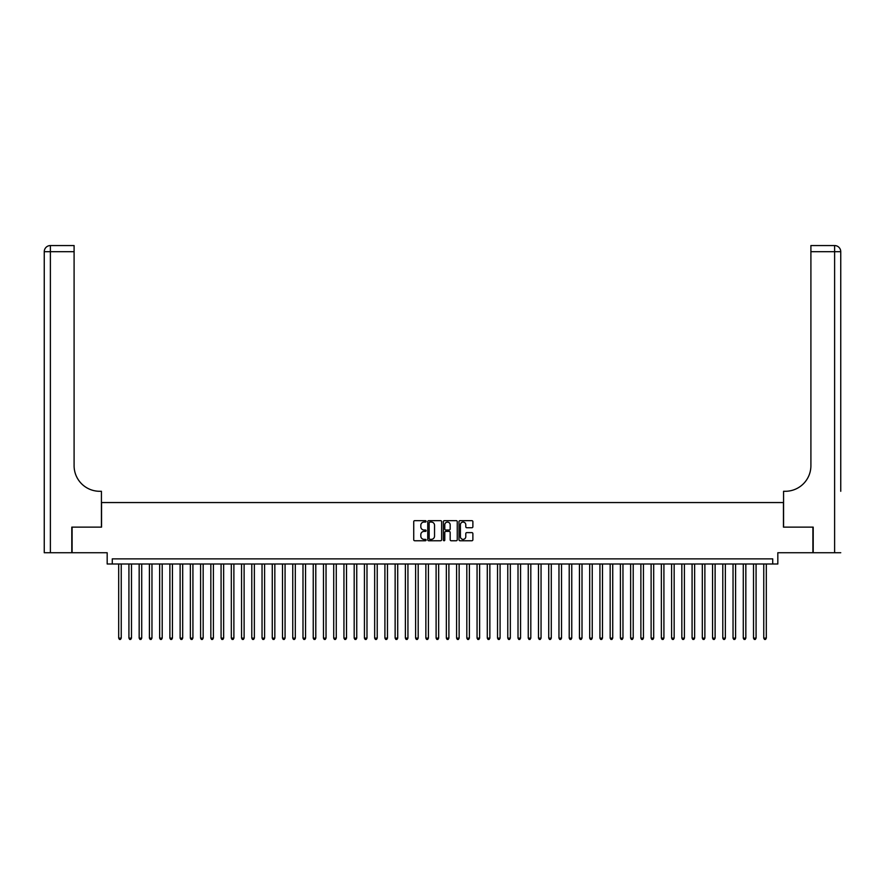 <?xml version="1.0" encoding="UTF-8"?>
<svg xmlns="http://www.w3.org/2000/svg" width="885" height="885" viewBox="0 0 885 885"><rect width="100%" height="100%" fill="white"/><g stroke="black" fill="none" stroke-linecap="round" stroke-linejoin="round"><path stroke-width="1.33" d="M426.116 521.365A0.708 0.708 0 0 0 425.419 520.657L414.733 520.657A1.007 1.007 0 0 0 413.726 521.663L413.726 539.75A1.007 1.007 0 0 0 414.733 540.757L425.419 540.757A0.708 0.708 0 0 0 426.116 540.06A0.708 0.708 0 0 0 425.419 539.352L424.037 539.352A3.219 3.219 0 0 1 420.817 536.133L420.817 534.628A3.219 3.219 0 0 1 424.037 531.409L425.419 531.409A0.708 0.708 0 0 0 426.116 530.712A0.708 0.708 0 0 0 425.419 530.004L424.037 530.004A3.219 3.219 0 0 1 420.817 526.785L420.817 525.281A3.219 3.219 0 0 1 424.037 522.062L425.419 522.062A0.708 0.708 0 0 0 426.116 521.365M471.871 527.748A1.007 1.007 0 0 0 472.878 526.741L472.878 521.663A1.007 1.007 0 0 0 471.871 520.657L460.012 520.657A1.007 1.007 0 0 0 459.005 521.663L459.005 539.75A1.007 1.007 0 0 0 460.012 540.757L471.871 540.757A1.007 1.007 0 0 0 472.878 539.75L472.878 533.622A1.007 1.007 0 0 0 471.871 532.615L466.793 532.615A1.007 1.007 0 0 0 465.787 533.622L465.787 536.664A2.688 2.688 0 0 1 463.098 539.352A2.688 2.688 0 0 1 460.41 536.664L460.41 524.75A2.688 2.688 0 0 1 463.098 522.062A2.688 2.688 0 0 1 465.787 524.75L465.787 526.741A1.007 1.007 0 0 0 466.793 527.748L471.871 527.748M772.716 563.988L777.827 563.988L777.827 552.727L812.895 552.727L812.895 527.128L783.457 527.128L783.457 502.547L101.543 502.547L101.543 527.128L72.105 527.128L72.105 552.727L107.173 552.727L107.173 563.988L772.716 563.988L772.716 558.866L112.284 558.866L112.284 563.988M441.626 521.663A1.007 1.007 0 0 0 440.619 520.657L428.76 520.657A1.007 1.007 0 0 0 427.754 521.663L427.754 539.75A1.007 1.007 0 0 0 428.76 540.757L440.619 540.757A1.007 1.007 0 0 0 441.626 539.75L441.626 521.663M444.381 520.657L456.24 520.657A1.007 1.007 0 0 1 457.246 521.663L457.246 539.75A1.007 1.007 0 0 1 456.24 540.757L451.173 540.757A1.007 1.007 0 0 1 450.166 539.75L450.166 532.416A1.007 1.007 0 0 0 449.16 531.409L445.797 531.409A1.007 1.007 0 0 0 444.79 532.416L444.79 540.06A0.708 0.708 0 0 1 444.082 540.757A0.708 0.708 0 0 1 443.374 540.06L443.374 521.663A1.007 1.007 0 0 1 444.381 520.657M429.867 522.062A0.708 0.708 0 0 0 429.159 522.769L429.159 538.644A0.708 0.708 0 0 0 429.867 539.352L431.316 539.352A3.219 3.219 0 0 0 434.535 536.133L434.535 525.281A3.219 3.219 0 0 0 431.316 522.062L429.867 522.062M450.166 524.805A2.688 2.688 0 0 0 447.478 522.117A2.688 2.688 0 0 0 444.79 524.805L444.79 528.998A1.007 1.007 0 0 0 445.797 530.004L449.16 530.004A1.007 1.007 0 0 0 450.166 528.998L450.166 524.805M118.69 563.988L118.69 638.118L121.245 638.118L121.245 563.988M121.245 638.118L120.482 639.446L119.453 639.446L118.69 638.118M71.796 527.128L101.432 527.128L101.432 491.286L99.695 491.286A25.599 25.599 0 0 1 74.097 465.687L74.097 251.694L50.39 251.694L50.39 552.727L71.796 552.727L71.796 527.128M50.39 552.727L44.25 552.727L44.25 251.694A6.14 6.14 0 0 1 50.39 245.554L74.097 245.554L74.097 251.694M99.695 491.286A25.599 25.599 0 0 1 74.097 465.687M50.39 245.554A6.14 6.14 0 0 0 44.25 251.694L50.39 251.694L50.39 245.554M840.75 552.727L813.204 552.727L813.204 527.128L783.568 527.128L783.568 491.286L785.305 491.286A25.599 25.599 0 0 0 810.903 465.687L810.903 245.554L834.61 245.554A6.14 6.14 0 0 1 840.75 251.694L840.75 491.286M785.305 491.286A25.599 25.599 0 0 0 810.903 465.687M128.922 563.988L128.922 638.118L131.489 638.118L131.489 563.988M131.489 638.118L130.714 639.446L129.697 639.446L128.922 638.118M139.166 563.988L139.166 638.118L141.722 638.118L141.722 563.988M141.722 638.118L140.958 639.446L139.93 639.446L139.166 638.118M149.41 563.988L149.41 638.118L151.966 638.118L151.966 563.988M151.966 638.118L151.202 639.446L150.173 639.446L149.41 638.118M159.643 563.988L159.643 638.118L162.209 638.118L162.209 563.988M162.209 638.118L161.435 639.446L160.417 639.446L159.643 638.118M169.887 563.988L169.887 638.118L172.442 638.118L172.442 563.988M172.442 638.118L171.679 639.446L170.65 639.446L169.887 638.118M180.12 563.988L180.12 638.118L182.686 638.118L182.686 563.988M182.686 638.118L181.912 639.446L180.894 639.446L180.12 638.118M190.364 563.988L190.364 638.118L192.919 638.118L192.919 563.988M192.919 638.118L192.156 639.446L191.127 639.446L190.364 638.118M200.596 563.988L200.596 638.118L203.163 638.118L203.163 563.988M203.163 638.118L202.388 639.446L201.371 639.446L200.596 638.118M210.84 563.988L210.84 638.118L213.396 638.118L213.396 563.988M213.396 638.118L212.632 639.446L211.603 639.446L210.84 638.118M221.084 563.988L221.084 638.118L223.639 638.118L223.639 563.988M223.639 638.118L222.876 639.446L221.847 639.446L221.084 638.118M231.317 563.988L231.317 638.118L233.883 638.118L233.883 563.988M233.883 638.118L233.109 639.446L232.091 639.446L231.317 638.118M241.561 563.988L241.561 638.118L244.116 638.118L244.116 563.988M244.116 638.118L243.353 639.446L242.324 639.446L241.561 638.118M251.794 563.988L251.794 638.118L254.36 638.118L254.36 563.988M254.36 638.118L253.586 639.446L252.568 639.446L251.794 638.118M262.037 563.988L262.037 638.118L264.593 638.118L264.593 563.988M264.593 638.118L263.83 639.446L262.801 639.446L262.037 638.118M272.27 563.988L272.27 638.118L274.837 638.118L274.837 563.988M274.837 638.118L274.062 639.446L273.045 639.446L272.27 638.118M282.514 563.988L282.514 638.118L285.07 638.118L285.07 563.988M285.07 638.118L284.306 639.446L283.277 639.446L282.514 638.118M292.758 563.988L292.758 638.118L295.313 638.118L295.313 563.988M295.313 638.118L294.55 639.446L293.521 639.446L292.758 638.118M302.991 563.988L302.991 638.118L305.557 638.118L305.557 563.988M305.557 638.118L304.783 639.446L303.765 639.446L302.991 638.118M313.235 563.988L313.235 638.118L315.79 638.118L315.79 563.988M315.79 638.118L315.027 639.446L313.998 639.446L313.235 638.118M323.467 563.988L323.467 638.118L326.034 638.118L326.034 563.988M326.034 638.118L325.26 639.446L324.242 639.446L323.467 638.118M333.711 563.988L333.711 638.118L336.267 638.118L336.267 563.988M336.267 638.118L335.503 639.446L334.475 639.446L333.711 638.118M343.944 563.988L343.944 638.118L346.511 638.118L346.511 563.988M346.511 638.118L345.736 639.446L344.719 639.446L343.944 638.118M354.188 563.988L354.188 638.118L356.743 638.118L356.743 563.988M356.743 638.118L355.98 639.446L354.951 639.446L354.188 638.118M364.432 563.988L364.432 638.118L366.987 638.118L366.987 563.988M366.987 638.118L366.224 639.446L365.195 639.446L364.432 638.118M374.665 563.988L374.665 638.118L377.22 638.118L377.22 563.988M377.22 638.118L376.457 639.446L375.439 639.446L374.665 638.118M384.909 563.988L384.909 638.118L387.464 638.118L387.464 563.988M387.464 638.118L386.701 639.446L385.672 639.446L384.909 638.118M395.141 563.988L395.141 638.118L397.708 638.118L397.708 563.988M397.708 638.118L396.934 639.446L395.916 639.446L395.141 638.118M405.385 563.988L405.385 638.118L407.941 638.118L407.941 563.988M407.941 638.118L407.177 639.446L406.149 639.446L405.385 638.118M415.618 563.988L415.618 638.118L418.185 638.118L418.185 563.988M418.185 638.118L417.41 639.446L416.392 639.446L415.618 638.118M425.862 563.988L425.862 638.118L428.417 638.118L428.417 563.988M428.417 638.118L427.654 639.446L426.625 639.446L425.862 638.118M436.106 563.988L436.106 638.118L438.661 638.118L438.661 563.988M438.661 638.118L437.887 639.446L436.869 639.446L436.106 638.118M446.339 563.988L446.339 638.118L448.894 638.118L448.894 563.988M448.894 638.118L448.131 639.446L447.113 639.446L446.339 638.118M456.583 563.988L456.583 638.118L459.138 638.118L459.138 563.988M459.138 638.118L458.375 639.446L457.346 639.446L456.583 638.118M466.815 563.988L466.815 638.118L469.382 638.118L469.382 563.988M469.382 638.118L468.608 639.446L467.59 639.446L466.815 638.118M477.059 563.988L477.059 638.118L479.615 638.118L479.615 563.988M479.615 638.118L478.851 639.446L477.823 639.446L477.059 638.118M487.292 563.988L487.292 638.118L489.859 638.118L489.859 563.988M489.859 638.118L489.084 639.446L488.066 639.446L487.292 638.118M497.536 563.988L497.536 638.118L500.091 638.118L500.091 563.988M500.091 638.118L499.328 639.446L498.299 639.446L497.536 638.118M507.78 563.988L507.78 638.118L510.335 638.118L510.335 563.988M510.335 638.118L509.561 639.446L508.543 639.446L507.78 638.118M518.013 563.988L518.013 638.118L520.568 638.118L520.568 563.988M520.568 638.118L519.805 639.446L518.776 639.446L518.013 638.118M528.256 563.988L528.256 638.118L530.812 638.118L530.812 563.988M530.812 638.118L530.049 639.446L529.02 639.446L528.256 638.118M538.489 563.988L538.489 638.118L541.056 638.118L541.056 563.988M541.056 638.118L540.281 639.446L539.264 639.446L538.489 638.118M548.733 563.988L548.733 638.118L551.289 638.118L551.289 563.988M551.289 638.118L550.525 639.446L549.496 639.446L548.733 638.118M558.966 563.988L558.966 638.118L561.533 638.118L561.533 563.988M561.533 638.118L560.758 639.446L559.74 639.446L558.966 638.118M569.21 563.988L569.21 638.118L571.765 638.118L571.765 563.988M571.765 638.118L571.002 639.446L569.973 639.446L569.21 638.118M579.443 563.988L579.443 638.118L582.009 638.118L582.009 563.988M582.009 638.118L581.235 639.446L580.217 639.446L579.443 638.118M589.687 563.988L589.687 638.118L592.242 638.118L592.242 563.988M592.242 638.118L591.479 639.446L590.45 639.446L589.687 638.118M599.93 563.988L599.93 638.118L602.486 638.118L602.486 563.988M602.486 638.118L601.723 639.446L600.694 639.446L599.93 638.118M610.163 563.988L610.163 638.118L612.73 638.118L612.73 563.988M612.73 638.118L611.955 639.446L610.938 639.446L610.163 638.118M620.407 563.988L620.407 638.118L622.963 638.118L622.963 563.988M622.963 638.118L622.199 639.446L621.17 639.446L620.407 638.118M630.64 563.988L630.64 638.118L633.206 638.118L633.206 563.988M633.206 638.118L632.432 639.446L631.414 639.446L630.64 638.118M640.884 563.988L640.884 638.118L643.439 638.118L643.439 563.988M643.439 638.118L642.676 639.446L641.647 639.446L640.884 638.118M651.117 563.988L651.117 638.118L653.683 638.118L653.683 563.988M653.683 638.118L652.909 639.446L651.891 639.446L651.117 638.118M661.361 563.988L661.361 638.118L663.916 638.118L663.916 563.988M663.916 638.118L663.153 639.446L662.124 639.446L661.361 638.118M671.604 563.988L671.604 638.118L674.16 638.118L674.16 563.988M674.16 638.118L673.396 639.446L672.368 639.446L671.604 638.118M681.837 563.988L681.837 638.118L684.404 638.118L684.404 563.988M684.404 638.118L683.629 639.446L682.612 639.446L681.837 638.118M692.081 563.988L692.081 638.118L694.636 638.118L694.636 563.988M694.636 638.118L693.873 639.446L692.844 639.446L692.081 638.118M702.314 563.988L702.314 638.118L704.88 638.118L704.88 563.988M704.88 638.118L704.106 639.446L703.088 639.446L702.314 638.118M712.558 563.988L712.558 638.118L715.113 638.118L715.113 563.988M715.113 638.118L714.35 639.446L713.321 639.446L712.558 638.118M722.791 563.988L722.791 638.118L725.357 638.118L725.357 563.988M725.357 638.118L724.583 639.446L723.565 639.446L722.791 638.118M733.034 563.988L733.034 638.118L735.59 638.118L735.59 563.988M735.59 638.118L734.827 639.446L733.798 639.446L733.034 638.118M743.278 563.988L743.278 638.118L745.834 638.118L745.834 563.988M745.834 638.118L745.07 639.446L744.042 639.446L743.278 638.118M753.511 563.988L753.511 638.118L756.078 638.118L756.078 563.988M756.078 638.118L755.303 639.446L754.285 639.446L753.511 638.118M763.755 563.988L763.755 638.118L766.31 638.118L766.31 563.988M766.31 638.118L765.547 639.446L764.518 639.446L763.755 638.118M834.61 552.727L834.61 251.694L810.903 251.694M834.61 245.554L834.61 251.694L840.75 251.694"/></g></svg>
